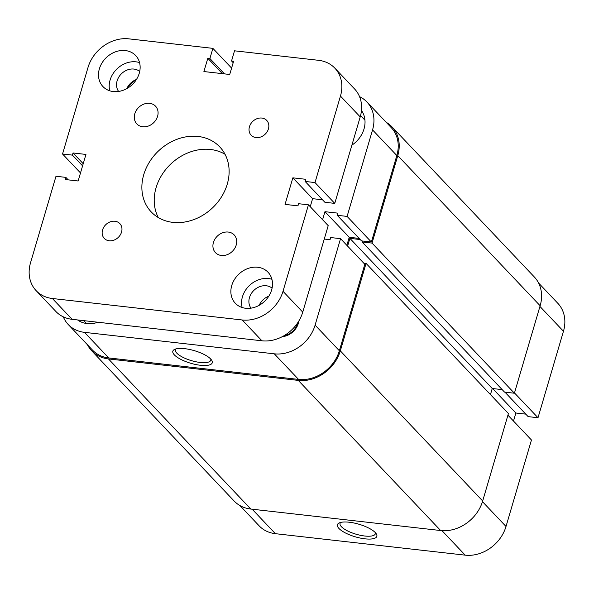 <?xml version="1.0" encoding="UTF-8"?>
<svg xmlns="http://www.w3.org/2000/svg" width="594" height="594" viewBox="0 0 594 594"><rect width="100%" height="100%" fill="white"/><g stroke="black" fill="none" stroke-linecap="round" stroke-linejoin="round"><path stroke-width="0.89" d="M221.362 255.479A12.882 10.699 -43.5 0 0 234.637 248.515A12.882 10.699 -43.5 0 0 234.162 234.905A12.882 10.699 -43.5 0 0 228.259 232.054A12.882 10.699 -43.5 0 0 214.983 239.018A12.882 10.699 -43.5 0 0 215.466 252.628A12.882 10.699 -43.5 0 0 221.362 255.479M142.738 126.767A12.882 10.699 -43.5 0 0 156.014 119.802A12.882 10.699 -43.5 0 0 155.531 106.192A12.882 10.699 -43.5 0 0 149.629 103.341A12.882 10.699 -43.5 0 0 136.353 110.313A12.882 10.699 -43.5 0 0 136.835 123.923A12.882 10.699 -43.5 0 0 142.738 126.767M256.066 137.578A10.737 8.917 -43.5 0 0 267.129 131.764A10.737 8.917 -43.5 0 0 266.728 120.426A10.737 8.917 -43.5 0 0 261.813 118.05A10.737 8.917 -43.5 0 0 250.75 123.856A10.737 8.917 -43.5 0 0 251.151 135.202A10.737 8.917 -43.5 0 0 256.066 137.578M109.185 240.77A10.737 8.917 -43.5 0 0 120.248 234.964A10.737 8.917 -43.5 0 0 119.847 223.626A10.737 8.917 -43.5 0 0 114.932 221.25A10.737 8.917 -43.5 0 0 103.868 227.057A10.737 8.917 -43.5 0 0 104.269 238.394A10.737 8.917 -43.5 0 0 109.185 240.77M139.709 71.458A14.598 12.125 -43.5 0 0 133.917 69.067A14.598 12.125 -43.5 0 0 119.275 76.351A14.598 12.125 -43.5 0 0 118.629 91.446M272.074 288.157A14.598 12.125 -43.5 0 0 266.283 285.766A14.598 12.125 -43.5 0 0 251.633 293.057A14.598 12.125 -43.5 0 0 250.995 308.152M245.649 308.264A22.542 18.726 -43.5 0 0 268.882 296.064A22.542 18.726 -43.5 0 0 268.043 272.252A22.542 18.726 -43.5 0 0 257.714 267.263A22.542 18.726 -43.5 0 0 234.482 279.462A22.542 18.726 -43.5 0 0 235.321 303.274A22.542 18.726 -43.5 0 0 245.649 308.264M271.911 279.291A22.542 18.726 -43.5 0 0 268.414 278.549A22.542 18.726 -43.5 0 0 248.062 286.917A22.542 18.726 -43.5 0 0 242.144 307.514M113.283 91.558A22.542 18.726 -43.5 0 0 136.516 79.366A22.542 18.726 -43.5 0 0 135.677 55.546A22.542 18.726 -43.5 0 0 125.349 50.564A22.542 18.726 -43.5 0 0 102.116 62.756A22.542 18.726 -43.5 0 0 102.955 86.576A22.542 18.726 -43.5 0 0 113.283 91.558M139.545 62.585A22.542 18.726 -43.5 0 0 136.048 61.843A22.542 18.726 -43.5 0 0 115.696 70.218A22.542 18.726 -43.5 0 0 109.779 90.815M172.854 222.364A47.238 39.234 -43.5 0 0 221.54 196.814A47.238 39.234 -43.5 0 0 219.773 146.911A47.238 39.234 -43.5 0 0 198.136 136.464A47.238 39.234 -43.5 0 0 149.458 162.013A47.238 39.234 -43.5 0 0 151.218 211.917A47.238 39.234 -43.5 0 0 172.854 222.364M225.037 154.277A47.238 39.234 -43.5 0 0 210.484 149.48A47.238 39.234 -43.5 0 0 164.872 170.597A47.238 39.234 -43.5 0 0 158.301 217.567M68.221 179.863L65.86 177.376L55.992 176.262L30.539 262.748A35.432 29.425 -43.5 0 0 36.145 290.666L55.895 311.494A35.432 29.425 -43.5 0 0 72.126 319.327L261.947 340.8A35.432 29.425 -43.5 0 0 302.747 312.132L328.207 225.646L308.457 204.819L298.582 203.705L297.95 205.851L285.046 204.388L292.857 177.836L312.607 198.671L310.239 206.705M36.145 290.666A35.432 29.425 -43.5 0 0 52.376 298.5L242.196 319.973A35.432 29.425 -43.5 0 0 283.004 291.305L308.457 204.819M322.527 199.792L312.607 198.671M305.138 181.445L324.881 202.272L334.756 203.393L315.006 182.566L305.138 181.445L305.769 179.299L292.857 177.836M334.756 203.393L360.209 116.907A35.432 29.425 -43.5 0 0 354.596 88.981L334.845 68.154A35.432 29.425 -43.5 0 0 318.622 60.321L234.526 50.809L231.541 60.959L233.19 62.697M315.006 182.566L340.459 96.08A35.432 29.425 -43.5 0 0 334.845 68.154M231.541 60.959L233.628 61.197L229.722 74.473L203.905 71.555L207.811 58.279L222.379 73.641M80.502 172.943L62.541 154.002L87.994 67.516A35.432 29.425 -43.5 0 1 128.794 38.848L212.89 48.359L209.897 58.516L224.473 73.879M209.897 58.516L207.811 58.279M212.89 48.359L231.601 68.095M62.541 154.002L72.409 155.123L82.588 165.852M72.409 155.123L73.04 152.97L83.219 163.706M73.04 152.97L85.952 154.433L78.133 180.984L65.229 179.522L65.86 177.376M136.442 79.485A14.598 12.125 -43.5 0 0 126.819 88.61M268.807 296.191A14.598 12.125 -43.5 0 0 259.184 305.309M340.317 350.861L366.06 263.394L508.419 413.528L482.677 500.987L340.317 350.861A36.501 30.316 136.5 0 1 298.277 380.398L108.457 358.925A36.501 30.316 136.5 0 1 91.736 350.854A36.501 30.316 136.5 0 1 87.496 344.817M482.677 500.987A36.501 30.316 136.5 0 1 440.644 530.531L250.817 509.051A36.501 30.316 136.5 0 1 234.095 500.98L91.736 350.854M386.197 122.305A36.501 30.316 136.5 0 1 391.995 126.864A36.501 30.316 136.5 0 1 397.78 155.628L372.037 243.095L362.162 241.973L362.451 241.001M391.995 126.864L534.355 276.997A36.501 30.316 136.5 0 1 540.139 305.762L397.78 155.628M540.139 305.762L514.397 393.221L372.037 243.095M514.397 393.221L504.529 392.107L362.162 241.973M360.216 239.538L349.888 238.365L492.248 388.498L502.168 389.619M347.609 246.109L349.888 238.365M490.458 394.587L492.248 388.498M366.06 263.394L363.751 263.135M364.998 538.832A20.538 6.549 16.4 0 1 342.938 531.556A20.538 6.549 16.4 0 1 339.196 522.95A20.538 6.549 16.4 0 1 349.257 522.23A20.538 6.549 16.4 0 1 376.306 533.872A20.538 6.549 16.4 0 1 364.998 538.832M340.659 522.445A18.392 5.866 -163.6 0 0 340.058 523.381A18.392 5.866 -163.6 0 0 364.753 536.011A18.392 5.866 -163.6 0 0 375.349 533.768A18.392 5.866 -163.6 0 0 375.349 532.655M514.486 392.931L538.008 417.738L563.461 331.252L539.939 306.445M252.175 509.207L275.378 533.679L465.206 555.152L441.973 530.65M275.378 533.679A35.432 29.425 136.5 0 1 259.155 525.846L239.902 505.539M538.602 283.026L557.855 303.334A35.432 29.425 136.5 0 1 563.461 331.252M504.937 392.151L528.14 416.624L538.008 417.738M513.498 421.057L515.867 413.016L525.779 414.137M482.476 501.663L506.006 526.484L531.459 439.998L507.929 415.184M506.006 526.484A35.432 29.425 136.5 0 1 465.206 555.152M492.656 388.543L515.867 413.016M298.893 320.923A16.535 13.729 136.5 0 1 282.284 336.672M284.489 335.432A14.39 11.947 -43.5 0 0 297.535 323.054M184.675 348.663A20.538 6.549 16.4 0 1 211.724 360.313A20.538 6.549 16.4 0 1 200.416 365.273A20.538 6.549 16.4 0 1 178.356 357.989A20.538 6.549 16.4 0 1 174.614 349.391A20.538 6.549 16.4 0 1 184.675 348.663M176.076 348.878A18.392 5.866 -163.6 0 0 175.475 349.821A18.392 5.866 -163.6 0 0 200.171 362.451A18.392 5.866 -163.6 0 0 210.766 360.209A18.392 5.866 -163.6 0 0 210.773 359.095M351.893 145.159A25.765 21.399 -43.5 0 0 361.464 110.499M77.614 319.951A25.765 21.399 -43.5 0 0 87.051 323.559A25.765 21.399 -43.5 0 0 97.943 322.252M274.294 353.824A35.432 29.425 -43.5 0 0 315.095 325.148L340.548 238.662L364.82 264.263L339.367 350.75A35.432 29.425 136.5 0 1 298.567 379.418L274.294 353.824L84.467 332.343L108.747 357.944L298.567 379.418M108.747 357.944A35.432 29.425 136.5 0 1 92.516 350.111L68.243 324.51A35.432 29.425 -43.5 0 0 84.467 332.343M371.376 242.01L347.096 216.409L372.549 129.923A35.432 29.425 -43.5 0 0 366.944 102.005L391.216 127.599A35.432 29.425 136.5 0 1 396.829 155.524L371.376 242.01L361.501 240.889L337.229 215.295L337.86 213.142L324.948 211.687L322.587 219.721M359.147 238.409L349.227 237.288L346.859 245.322M324.265 239.04L330.041 239.694L330.68 237.548L340.548 238.662M347.096 216.409L337.229 215.295M366.944 102.005A35.432 29.425 -43.5 0 0 359.548 96.651M135.788 79.745A35.432 29.425 -43.5 0 0 127.116 87.971M63.291 316.84A35.432 29.425 -43.5 0 0 68.243 324.51M349.227 237.288L324.948 211.687M242.196 319.973L261.947 340.8M52.376 298.5L72.126 319.327M283.004 291.305L302.747 312.132M340.459 96.08L360.209 116.907M250.817 509.051L108.457 358.925M440.644 530.531L298.277 380.398M315.095 325.148L339.367 350.75M396.829 155.524L372.549 129.923M86.509 323.492L83.813 320.649M364.954 120.188L360.573 115.57"/></g></svg>

